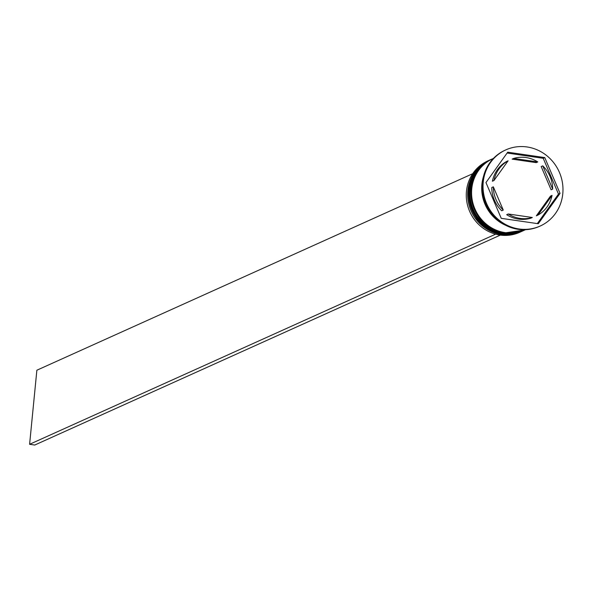<?xml version="1.0" encoding="UTF-8"?>
<svg xmlns="http://www.w3.org/2000/svg" width="592" height="592" viewBox="0 0 592 592"><rect width="100%" height="100%" fill="white"/><g stroke="black" fill="none" stroke-linecap="round" stroke-linejoin="round"><path stroke-width="0.89" d="M489.014 160.425L487.608 161.054A39.079 37.059 65.7 0 0 466.814 201.768A39.079 37.059 65.7 0 0 499.907 235.039A39.079 37.059 65.7 0 0 519.732 232.301L521.138 231.664A39.079 37.059 -114.3 0 1 501.313 234.402A39.079 37.059 -114.3 0 1 468.213 201.139A39.079 37.059 -114.3 0 1 489.014 160.425A39.079 37.059 -114.3 0 1 489.48 160.217M521.596 231.45A39.079 37.059 -114.3 0 1 521.138 231.664M523.935 230.399A39.079 37.059 -114.3 0 1 523.476 230.614A39.079 37.059 -114.3 0 1 503.651 233.352A39.079 37.059 -114.3 0 1 470.559 200.081A39.079 37.059 -114.3 0 1 491.353 159.366A39.079 37.059 -114.3 0 1 491.819 159.159M505.442 150.057A41.773 39.612 65.7 0 0 505.05 150.235A41.773 39.612 65.7 0 0 482.828 193.754A41.773 39.612 65.7 0 0 518.2 229.319A41.773 39.612 65.7 0 0 539.393 226.388A41.773 39.612 65.7 0 0 539.778 226.211M490.96 159.544A39.079 37.059 65.7 0 0 490.568 159.722A39.079 37.059 65.7 0 0 469.774 200.436A39.079 37.059 65.7 0 0 502.867 233.699A39.079 37.059 65.7 0 0 522.692 230.961A39.079 37.059 65.7 0 0 523.084 230.784M493.402 158.441L492.907 158.663A39.079 37.059 65.7 0 0 472.113 199.378A39.079 37.059 65.7 0 0 505.213 232.649A39.079 37.059 65.7 0 0 525.03 229.911L525.526 229.689M518.984 228.963A41.773 39.612 65.7 0 0 540.17 226.04A41.773 39.612 65.7 0 0 562.4 182.521A41.773 39.612 65.7 0 0 527.021 146.957A41.773 39.612 65.7 0 0 505.834 149.88A41.773 39.612 65.7 0 0 483.605 193.406A41.773 39.612 65.7 0 0 518.984 228.963M525.985 157.539A30.991 29.393 65.7 0 0 513.686 158.427L512.124 159.13L536.204 162.637L537.765 161.934A30.991 29.393 65.7 0 0 525.985 157.539M537.906 215.118A30.991 29.393 65.7 0 0 552.055 195.382L550.493 196.085L536.345 215.821L537.906 215.118L552.055 195.382M508.239 213.986A30.991 29.393 65.7 0 0 532.319 217.493L530.758 218.196A30.991 29.393 65.7 0 1 506.678 214.689L508.239 213.986L532.319 217.493M493.336 186.828A30.991 29.393 65.7 0 0 503.267 210.071L501.705 210.774A30.991 29.393 65.7 0 1 491.774 187.531L493.336 186.828L503.267 210.071M508.099 160.802A30.991 29.393 65.7 0 0 493.95 180.538L492.396 181.241A30.991 29.393 65.7 0 1 506.537 161.505L508.099 160.802L493.95 180.538M537.765 161.934L513.686 158.427M538.283 223.732L560.047 193.362L544.766 157.59L507.721 152.188L485.958 182.558L501.239 218.33L538.283 223.732M484.796 201.339A39.079 37.059 65.7 0 0 487.682 207.733M483.523 176.32A39.079 37.059 65.7 0 0 505.583 225.256M537.329 223.591L558.485 194.065L560.047 193.362M558.485 194.065L543.212 158.293L507.115 153.032M543.212 158.293L544.766 157.59M541.177 166.552L551.108 189.803L552.669 189.1A30.991 29.393 65.7 0 0 542.738 165.849L541.177 166.552M552.669 189.1L542.738 165.849M500.358 235.098L34.736 445.043L29.6 444.296L36.867 370.222L472.682 173.715M495.652 234.158L29.6 444.296M490.028 159.966A39.079 37.059 65.7 0 0 489.947 160.003A39.079 37.059 65.7 0 0 469.153 200.718A39.079 37.059 65.7 0 0 502.245 233.981A39.079 37.059 65.7 0 0 522.07 231.243A39.079 37.059 65.7 0 0 522.144 231.213M522.462 231.072A39.079 37.059 -114.3 0 1 522.225 231.176A39.079 37.059 -114.3 0 1 502.401 233.914A39.079 37.059 -114.3 0 1 469.308 200.644A39.079 37.059 -114.3 0 1 490.102 159.929A39.079 37.059 -114.3 0 1 490.339 159.825L489.947 160.003C456.047 172.901 465.652 230.858 502.171 233.995L522.462 231.072M492.366 158.915A39.079 37.059 65.7 0 0 492.285 158.945A39.079 37.059 65.7 0 0 471.491 199.659A39.079 37.059 65.7 0 0 504.584 232.93A39.079 37.059 65.7 0 0 524.408 230.192A39.079 37.059 65.7 0 0 524.49 230.155M524.801 230.014A39.079 37.059 -114.3 0 1 524.564 230.118A39.079 37.059 -114.3 0 1 504.739 232.856A39.079 37.059 -114.3 0 1 471.646 199.593A39.079 37.059 -114.3 0 1 492.44 158.878A39.079 37.059 -114.3 0 1 492.677 158.774L492.285 158.945C458.386 171.843 467.991 229.8 504.51 232.945L524.801 230.014M501.461 222.821A38.806 36.8 -114.3 0 1 482.613 181.019M522.692 230.961L523.476 230.614M539.393 226.388L540.17 226.04M505.05 150.235L505.834 149.88M490.568 159.722L491.353 159.366"/></g></svg>

